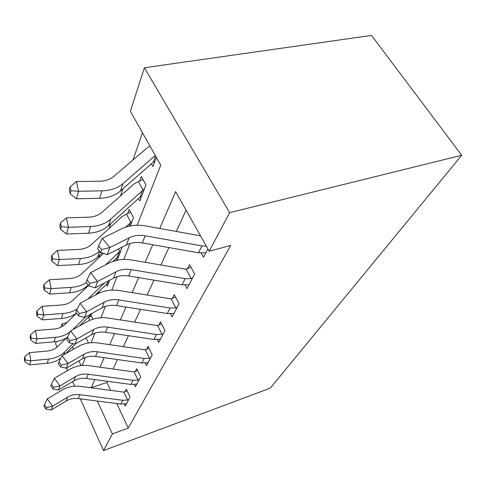 <?xml version="1.0" encoding="UTF-8"?>
<svg xmlns="http://www.w3.org/2000/svg" width="486" height="486" viewBox="0 0 486 486"><rect width="100%" height="100%" fill="white"/><g stroke="black" fill="none" stroke-linecap="round" stroke-linejoin="round"><path stroke-width="0.73" d="M137.21 225.225L160.732 165.173L130.382 111.294L144.391 67.761L371.511 35.411L461.7 155.265L270.319 388.107L103.542 450.589L112.381 433.907L128.28 428.087L230.674 245.442L209.199 251.226L175.616 191.606L159.748 228.475M57.044 347.119L55.568 343.839L56.297 341.567M60.92 327.2L61.989 323.883L62.973 326.027M67.074 322.406L61.989 323.883M142.465 132.739L132.97 160.009M122.934 188.811L120.431 195.986M110.808 223.621L109.15 228.384M99.903 254.931L98.937 257.702M86.058 337.837L88.482 343.013M89.959 315.554L89.448 316.927L91.404 316.003M92.917 319.174L90.797 314.721M98.731 291.794L98.044 293.659M99.691 292.87L99.023 291.509M106.404 284.34L107.327 286.205L109.605 280.234L108.56 282.974L107.248 283.514L95.317 295.117M117.223 260.235L122.144 247.088M117.071 260.265L116.118 258.388M125.406 227.229L131.943 221.61L130.297 225.923L133.474 217.582L129.161 209.43L127.66 213.488L130.6 212.145M138.467 198.543L139.792 201.004L145.928 184.905L141.329 176.491L139.67 180.986L142.969 179.492M151.407 163.794L152.932 166.528L156.389 157.458L154.748 161.753L153.254 162.178L120.455 190.986C115.121 195.56 108.159 197.996 99.581 198.288L76.43 198.792L70.178 193.756L70.992 190.725L70.154 186.831L69.346 189.868L70.178 193.756M186.083 210.189L176.309 231.464M168.915 247.568L160.915 264.979M153.953 280.136L147.112 295.026M140.533 309.345L134.665 322.121M128.438 335.68L123.389 346.67M117.466 359.555L113.117 369.026M107.479 381.291L106.938 382.47L110.638 390.38M116.804 403.55L128.28 428.087M124.276 404.06L125.242 406.108L130.017 397.019L126.275 389.165L124.981 391.704L127.01 390.714M134.324 384.487L135.418 386.747L140.63 376.838L136.669 368.722L135.26 371.492L137.489 370.405M145.29 363.091L146.529 365.612L152.239 354.756L148.042 346.36L146.493 349.391L148.959 348.201M157.288 339.611L158.715 342.43L164.991 330.492L160.526 321.799L158.831 325.14L161.571 323.822M170.477 313.719L172.135 316.902L179.073 303.707L174.304 294.698L172.427 298.392L175.489 296.934M185.045 285.027L186.995 288.641L194.704 273.983L189.589 264.639L187.499 268.746L190.943 267.124M201.204 253.042L203.525 257.197L207.887 248.899L205.821 252.829L198.476 252.756L142.295 242.897C136.438 241.919 131.135 242.599 126.384 244.932L107.266 254.652L109.83 247.544L101.574 249.549L98.573 245.855L97.601 248.723L100.584 252.404L101.574 249.549M209.199 251.226L229.641 212.655L461.7 155.265M229.641 212.655L144.391 67.761M82.268 365.46L85.408 357.447M91.174 342.721L94.91 333.196M100.966 317.729L105.401 306.411M111.786 290.118L117.047 276.68M123.796 259.463L130.06 243.474M72.493 346.816L73.574 349.179M78.926 360.861L81.083 365.569M66.473 368.102L67.584 370.575M72.566 381.662L74.601 386.194M80.287 398.842L103.542 450.589M94.727 379.572L91.271 387.81M97.328 401.041L112.381 433.907M152.756 244.731L145.192 262.306M138.613 277.597L132.143 292.621M125.935 307.055L120.388 319.94M114.508 333.609L109.739 344.689M104.15 357.672L100.043 367.216M106.938 382.47L91.222 387.713M120.814 404.066L122.764 400.282L127.642 400.002L128.699 399.528L126.524 403.672L120.814 404.066L78.203 398.575C73.775 398.046 69.717 398.872 66.023 401.053L51.224 410.044L52.616 406.193L46.571 407.602L44.433 404.692L43.904 406.241L46.036 409.145L46.571 407.602M122.764 400.282L79.801 394.693C75.336 394.158 71.248 394.978 67.53 397.165L52.616 406.193L47.257 398.927L62.19 390.009C67.767 386.777 73.884 385.574 80.536 386.388L123.225 392.044L124.981 391.704M127.642 400.002L123.875 392.074M47.257 398.927L44.433 404.692M46.036 409.145L51.224 410.044M66.461 337.879L57.998 346.251C55.125 349.027 51.492 350.631 47.112 351.074L29.439 352.648L30.782 360.752L48.539 359.111C55.143 358.419 60.586 355.971 64.869 351.773L73.003 343.62M25.272 360.005L24.75 356.76L24.3 358.437L24.822 361.675L25.272 360.005L30.782 360.752L29.61 364.907L47.227 363.249C52.439 362.714 56.99 361.013 60.884 358.133M65.653 353.693L75.433 343.863M89.837 320.335L88.464 317.437L87.747 317.735M88.464 317.437L89.448 316.927M29.61 364.907L24.822 361.675M24.75 356.76L29.439 352.648M130.886 384.45L133.006 380.313L138.085 380.064L139.19 379.578L136.815 384.098L130.886 384.45L86.484 378.46C81.867 377.883 77.645 378.703 73.811 380.921L58.429 390.076L59.948 385.866L53.624 387.348L51.376 384.329L50.799 386.024L53.035 389.037L53.624 387.348M133.006 380.313L88.233 374.22C83.574 373.631 79.315 374.451 75.452 376.674L59.948 385.866L54.317 378.327L69.844 369.257C75.64 365.976 82.006 364.779 88.944 365.672L133.431 371.839L135.26 371.492M138.085 380.064L134.106 371.875M54.317 378.327L51.376 384.329M53.035 389.037L58.429 390.076M141.894 363.006L144.214 358.48L149.506 358.267L150.66 357.757L148.06 362.708L141.894 363.006L95.548 356.457C90.724 355.819 86.32 356.627 82.328 358.881L66.321 368.194L67.991 363.564L61.351 365.126L58.988 361.991L58.35 363.856L60.707 366.985L61.351 365.126M144.214 358.48L97.461 351.803C92.595 351.153 88.154 351.961 84.133 354.215L67.991 363.564L62.062 355.74L78.228 346.524C84.26 343.195 90.9 342.016 98.148 343.007L144.585 349.75L146.493 349.391M149.506 358.267L145.29 349.792M62.062 355.74L58.988 361.991M60.707 366.985L66.321 368.194M153.971 339.477L156.528 334.49L162.045 334.325L163.26 333.791L160.392 339.24L153.971 339.477L105.498 332.272C100.456 331.573 95.857 332.363 91.702 334.641L75.008 344.106L76.849 338.991L69.875 340.65L67.378 337.387L66.673 339.447L69.158 342.697L69.875 340.65M156.528 334.49L107.613 327.145C102.516 326.434 97.874 327.218 93.689 329.502L76.849 338.991L70.592 330.857L87.45 321.513C93.743 318.142 100.681 317 108.257 318.087L156.826 325.505L158.831 325.14M162.045 334.325L157.567 325.553M70.592 330.857L67.378 337.387M69.158 342.697L75.008 344.106M76.509 313.239L65.233 324.198C62.257 327.023 58.484 328.645 53.922 329.065L35.508 330.523L36.948 338.876L55.447 337.339C61.054 336.828 65.92 335.042 70.033 331.987M31.177 338.141L30.618 334.799L30.126 336.628L30.685 339.963L31.177 338.141L36.948 338.876L35.672 343.408L54.019 341.846C59.079 341.385 63.557 339.854 67.445 337.254M79.455 325.942L92.31 313.227M72.627 329.727L85.645 316.89M35.672 343.408L30.685 339.963M30.618 334.799L35.508 330.523M88.543 285.416L73.137 300.111C70.051 302.985 66.126 304.613 61.364 305.001L42.154 306.32L43.697 314.928L63.004 313.525C68.447 313.093 73.228 311.508 77.347 308.762M37.641 314.217L37.039 310.767L36.505 312.777L37.1 316.21L37.641 314.217L43.697 314.928L42.294 319.897L61.436 318.464C67.208 317.99 72.207 316.216 76.442 313.148M87.844 299.127L104.618 282.876M42.294 319.897L37.1 316.21M37.039 310.767L42.154 306.32M103.542 253.4L81.806 273.685C78.598 276.607 74.51 278.241 69.534 278.587L49.451 279.736L51.115 288.611L71.308 287.372C77.013 286.983 82.013 285.391 86.308 282.597M44.742 287.925L44.092 284.371L43.503 286.576L44.147 290.124L44.742 287.925L51.115 288.611L49.572 294.079L69.583 292.803C77.013 292.238 83.1 289.747 87.838 285.337L88.203 284.99M112.91 261.444L117.15 257.404L118.499 256.881L120.801 250.843L119.732 251.511L118.432 248.972M105.474 264.949L119.732 251.511M49.572 294.079L44.147 290.124M44.092 284.371L49.451 279.736M167.287 313.531L170.112 308.021L175.883 307.911L177.153 307.359L173.988 313.379L167.287 313.531L116.488 305.579C111.203 304.801 106.385 305.566 102.048 307.869L84.619 317.455L86.666 311.781L79.309 313.543L76.66 310.147L75.883 312.431L78.513 315.815L79.309 313.543M170.112 308.021L118.827 299.905C113.487 299.109 108.627 299.868 104.253 302.177L86.666 311.781L80.032 303.313L97.65 293.866C104.217 290.458 111.476 289.364 119.428 290.573L170.331 298.762L172.427 298.392M175.883 307.911L171.102 298.823M80.032 303.313L76.66 310.147M78.513 315.815L84.619 317.455M130.819 222.302L126.488 214.077L122.229 216.477L91.362 244.58C88.027 247.538 83.756 249.166 78.55 249.458L57.506 250.393L59.304 259.542L80.463 258.516C88.252 258.042 94.618 255.587 99.575 251.165M52.585 258.892L51.881 255.235L51.224 257.671L51.923 261.328L52.585 258.892L59.304 259.542L57.603 265.599L78.556 264.524C86.338 264.026 92.692 261.535 97.613 257.058L102.072 252.908M126.488 214.077L127.66 213.488M57.603 265.599L51.923 261.328M51.881 255.235L57.506 250.393M182.037 284.784L185.184 278.66L191.229 278.618L192.565 278.041L189.048 284.735L182.037 284.784L128.687 275.957C123.128 275.088 118.08 275.817 113.542 278.138L95.311 287.815L97.589 281.485L89.813 283.362L87 279.821L86.131 282.372L88.926 285.902L89.813 283.362M185.184 278.66L131.287 269.639C125.667 268.746 120.571 269.469 115.996 271.796L97.589 281.485L90.542 272.658L108.979 263.139C115.85 259.712 123.468 258.68 131.821 260.028L185.294 269.129L187.499 268.746M191.229 278.618L186.108 269.201M90.542 272.658L87 279.821M88.926 285.902L95.311 287.815M101.939 212.346C98.464 215.341 93.998 216.95 88.531 217.181L66.442 217.85L68.398 227.278L90.621 226.512C98.865 226.13 105.565 223.663 110.735 219.119L143.06 190.075L138.443 181.588L134.002 183.987L101.939 212.346M61.285 226.683L60.519 222.904L59.79 225.619L60.55 229.386L61.285 226.683L68.398 227.278L66.503 234.015L88.501 233.189C96.665 232.782 103.305 230.309 108.433 225.777L139.986 197.164L141.432 196.702L144.233 189.358L143.06 190.075M138.443 181.588L139.67 180.986M66.503 234.015L60.55 229.386M60.519 222.904L66.442 217.85M206.362 246.183L201.994 245.91L145.211 235.819C139.288 234.823 133.929 235.485 129.136 237.818L109.83 247.544L102.309 238.328L121.652 228.791C128.851 225.37 136.852 224.417 145.66 225.935L200.53 235.838M102.309 238.328L98.573 245.855M100.584 252.404L107.266 254.652M150.022 146.158L147.064 147.957L113.712 176.467C110.091 179.48 105.407 181.059 99.66 181.205L76.405 181.533L78.556 191.259L101.951 190.828C110.62 190.561 117.648 188.137 123.025 183.556L155.253 155.441M70.992 190.725L78.556 191.259L76.43 198.792M70.154 186.831L76.405 181.533M78.203 398.575L79.801 394.693M66.023 401.053L67.53 397.165M48.539 359.111L47.227 363.249M64.869 351.773L63.854 354.719M86.484 378.46L88.233 374.22M73.811 380.921L75.452 376.674M95.548 356.457L97.461 351.803M82.328 358.881L84.133 354.215M105.498 332.272L107.613 327.145M91.702 334.641L93.689 329.502M55.447 337.339L54.019 341.846M63.004 313.525L61.436 318.464M108.214 280.969L107.248 283.514M71.308 287.372L69.583 292.803M88.033 284.772L87.838 285.337M119.24 251.888L117.15 257.404M116.488 305.579L118.827 299.905M102.048 307.869L104.253 302.177M80.463 258.516L78.556 264.524M99.63 251.232L97.613 257.058M130.315 222.685L128.978 226.203M128.687 275.957L131.287 269.639M113.542 278.138L115.996 271.796M90.621 226.512L88.501 233.189M110.735 219.119L108.433 225.777M142.532 190.457L139.986 197.164M142.295 242.897L145.211 235.819M126.384 244.932L129.136 237.818M198.476 252.756L201.994 245.91M101.951 190.828L99.581 198.288M123.025 183.556L120.455 190.986M155.581 156.03L153.254 162.178"/></g></svg>

